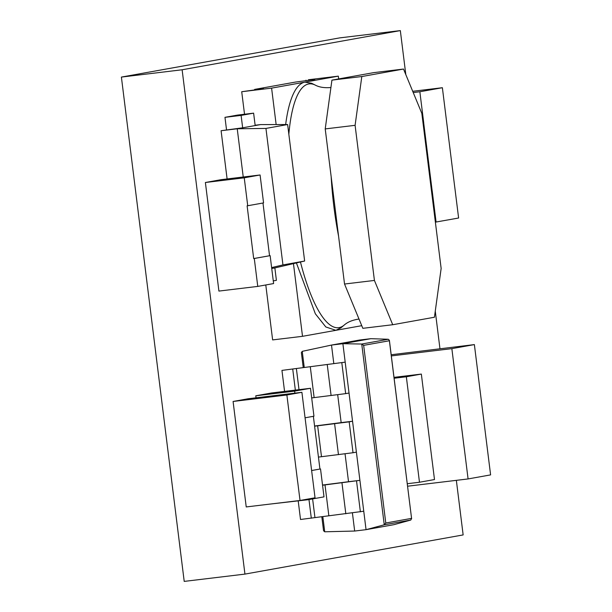 <?xml version="1.0" encoding="UTF-8"?>
<svg xmlns="http://www.w3.org/2000/svg" width="612" height="612" viewBox="0 0 612 612"><rect width="100%" height="100%" fill="white"/><g stroke="black" fill="none" stroke-linecap="round" stroke-linejoin="round"><path stroke-width="0.92" d="M331.161 176.661A124.144 33.591 83.1 0 0 333.884 206.581A124.144 33.591 83.1 0 0 338.566 236.14M296.43 262.992L315.341 313.78L325.821 326.961L335.866 330.327L302.512 336.317L272.631 339.912L265.784 284.97M300.461 262.028A122.798 33.232 -96.9 0 0 344.12 325.14L341.022 327.764L335.866 330.327L361.753 325.683M256.038 397.815L255.785 395.803L271.629 392.958L310.483 388.283L313.956 416.206L305.051 417.805M311.615 470.513L320.527 468.945L324.008 496.868L308.157 499.713L269.28 504.173M410.82 520.032L384.252 524.798L385.782 523.008L411.509 518.387L410.82 520.032L394.021 524.652L366.053 529.671L345.191 362.143L281.948 370.398L284.565 391.405M298.205 500.914L300.515 519.489L363.757 511.234M257.767 286.408L254.286 258.486L270.137 255.64L273.61 283.563L257.767 286.408L218.912 291.082L205.387 182.498L221.238 179.653L260.085 174.978L263.565 202.901L247.722 205.747L244.242 177.824L205.387 182.498M227.106 178.949L221.093 130.723L242.635 127.809L237.234 128.78L265.945 128.428L282.951 264.927L304.638 261.033L287.632 124.534L265.945 128.428M297.7 481.858L300.025 500.478L246.231 506.943L233.088 401.464L248.105 398.764L301.9 392.3L286.883 394.992L233.088 401.464M478.24 375.615L474.377 344.594L391.19 354.746M405.817 74.61L400.332 30.6L182.124 69.776L244.938 574.102L463.146 534.919L456.353 480.344M439.959 348.733L435.27 311.118M255.127 125.246L260.59 124.588L255.166 125.559L253.62 113.151L237.479 115.094L224.971 117.336L226.517 129.752M276.142 124.557L271.598 88.128L241.717 91.724L244.525 114.245M241.717 91.724L263.543 88.694L254.646 89.398L295.512 82.062L314.836 79.484L308.44 79.744L338.329 76.148L338.673 78.925M254.714 89.933L254.646 89.398M306.008 80.723L305.939 80.195M400.332 30.6L339.606 37.898L121.398 77.081L184.212 581.4L244.938 574.102M182.124 69.776L121.398 77.081M423.718 122.782L419.855 91.762L442.377 87.715L454.724 186.997M432.187 191.043L423.68 122.79M419.855 91.762L413.23 92.557M442.377 87.715L412.71 91.287M435.377 222.148L458.61 218.017L454.739 186.997M436.088 222.064L432.225 191.036M464.179 447.915L455.68 379.67M478.217 375.623L490.602 474.889L468.081 478.936L407.561 486.211M464.217 447.915L468.081 478.936M474.377 344.594L451.855 348.633L455.718 379.662M451.855 348.633L391.336 355.916M300.025 500.478L315.035 497.778L312.717 479.165M289.201 413.613L286.883 394.992M312.694 479.165L301.9 392.3M297.662 481.866L289.162 413.613M394.006 377.359L421.347 374.077L406.337 376.77L408.655 395.383M406.337 376.77L394.113 378.239M421.347 374.077L432.149 460.943M432.171 460.943L434.489 479.556L419.472 482.248L407.255 483.717M417.154 463.636L419.472 482.248M417.116 463.644L408.617 395.39M255.166 125.559L242.635 127.809M273.281 280.893L276.402 280.334L274.857 267.926L304.638 261.033M274.857 267.926L271.736 268.484M271.621 267.589L282.951 264.927M221.093 130.723L237.234 128.78L243.239 177.006M260.59 124.588L287.632 124.534M253.62 113.151L241.105 115.4L242.658 127.809M241.105 115.4L224.971 117.336M285.659 124.534A125.07 33.844 -96.9 0 1 304.975 82.138L311.623 83.286L315.257 85.099C319.25 87.225 324.352 88.051 330.564 87.554L330.916 87.508M271.598 88.128L338.329 76.148M293.469 263.695L302.512 336.317M403.515 69.049L373.634 72.644L331.926 80.134L361.814 76.538L355.098 125.322L374.422 280.441L392.728 324.727L434.428 317.238L441.145 268.461L421.821 113.342L403.515 69.049L361.814 76.538M355.098 125.322L325.217 128.918L344.533 284.029L374.422 280.441M325.217 128.918L331.926 80.134M392.728 324.727L362.839 328.323L344.533 284.029M247.722 205.747L247.118 205.823L253.689 258.562L270.137 255.64M269.54 255.717L262.976 203.008M244.242 177.824L260.085 174.978M253.689 258.562L254.286 258.486M281.948 370.398L345.191 362.143L342.888 343.699L370.857 338.681L359.466 340.05L331.505 345.069L333.8 363.513M352.413 512.955L354.669 531.04L324.72 531.797L323.557 530.757L321.805 516.696M303.215 367.422L301.364 352.589L302.244 351.342L331.505 345.069L342.888 343.699L361.738 344.036L384.252 524.798L366.053 529.671L354.669 531.04M322.555 485.224L359.91 480.344L348.526 481.713L345.053 453.852M337.694 394.755L341.159 422.609L352.55 421.24L349.177 421.844L353.025 452.735L356.398 452.13M353.025 452.735L318.447 457.088M314.576 426.021L341.159 422.609M314.599 426.197L349.177 421.844M370.857 338.681L388.299 339.262L389.385 340.303L411.624 518.8L389.385 340.746L363.658 345.359L385.782 523.008M388.299 339.262L361.738 344.036L363.658 345.359M341.817 362.748L345.665 393.638L349.031 393.034M345.665 393.638L311.684 397.915M292.735 369.135L295.344 390.104M322.532 485.048L348.526 481.713M308.983 499.568L311.301 518.219M294.885 393.141L294.632 391.129L310.483 388.283M294.632 391.129L255.785 395.803M308.157 499.713L308.073 499.032M319.931 469.022L313.367 416.313M311.623 470.544L320.527 468.945M288.841 134.219A122.798 33.232 -96.9 0 1 315.257 85.099M317.651 425.83L321.499 456.713M334.611 423.787L338.459 454.678M302.244 351.342L304.233 367.292M322.822 516.566L324.72 531.797M296.376 368.554L299.008 389.668M310.284 366.726L314.132 397.616M327.252 364.683L331.1 395.574M356.536 480.948L360.384 511.839M312.617 498.91L314.95 517.645M325.01 484.926L328.858 515.817M341.97 482.883L345.818 513.774M359.014 319.059L358.403 319.127C352.252 320.122 347.494 322.126 344.12 325.14"/></g></svg>
